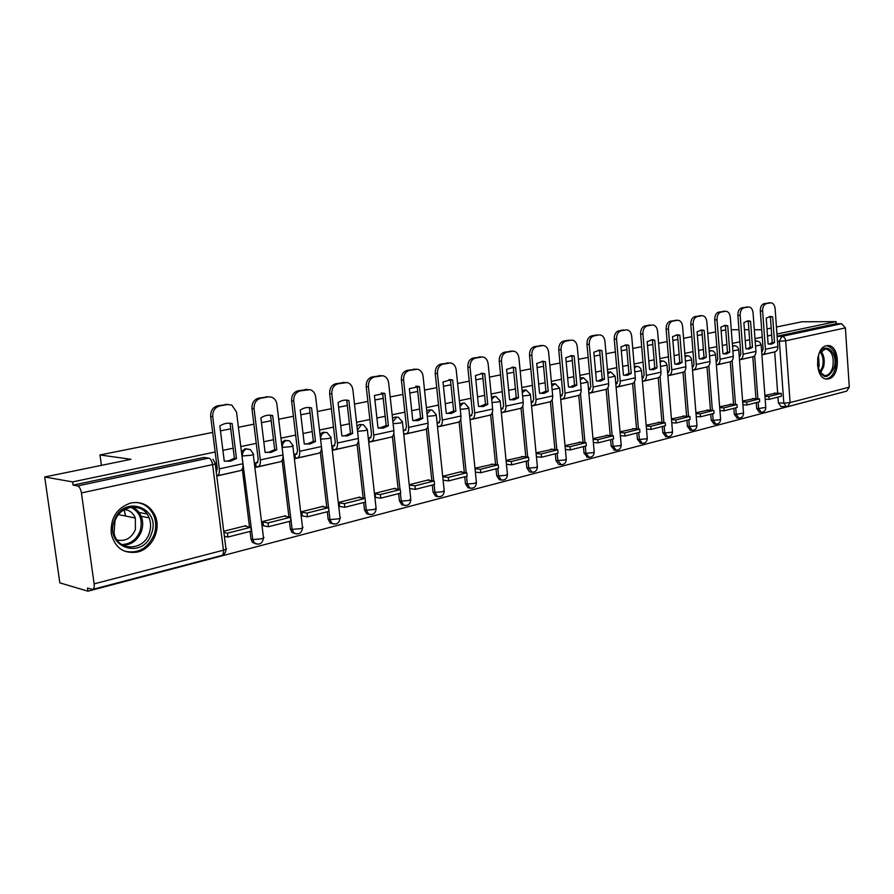 <?xml version="1.0" encoding="UTF-8"?>
<svg xmlns="http://www.w3.org/2000/svg" width="894" height="894" viewBox="0 0 894 894"><rect width="100%" height="100%" fill="white"/><g stroke="black" fill="none" stroke-linecap="round" stroke-linejoin="round"><path stroke-width="1.34" d="M248.655 449.403L245.157 448.721L241.436 451.682M287.7 440.708L284.851 440.329L281.521 442.787M325.07 432.383L322.957 432.26L320.007 434.294M361.645 424.628L359.589 424.516L356.974 426.181M397.003 417.152L394.813 417.062L392.533 418.426M430.997 409.955L428.718 409.899L426.751 410.983M463.707 403.038L459.695 403.842M495.209 396.366L491.443 396.992M525.583 389.94L522.062 390.399M554.895 383.738L551.598 384.062M583.179 377.749L580.117 377.961M610.513 371.96L607.663 372.083M636.93 366.361L634.293 366.428M662.488 360.941L660.051 360.964M685.083 356.952L687.33 355.711L684.983 355.7M709.199 351.722L711.244 350.638L709.11 350.616M828.693 378.855C840.673 376.698 840.036 345.062 827.989 345.576L826.458 345.732C814.523 347.509 814.814 379.157 826.738 379.034L828.693 378.855M137.553 552.023C152.259 548.793 161.49 529.237 155.02 515.469C149.957 505.378 141.934 501.199 130.937 502.942C116.656 507.893 110.118 518.308 111.325 534.199C115.248 548.134 123.998 554.079 137.553 552.023M215.152 451.973L72.626 481.9L44.7 476.983L59.82 582.854L87.947 591.191L840.751 392.701M776.45 327.003L801.996 321.773L836.024 321.616L776.953 334.021M771.701 335.127L767.521 335.999M762.236 337.116L754.983 338.636M749.63 339.754L745.261 340.67M739.874 341.81L732.32 343.397M726.878 344.536L722.285 345.497M716.809 346.648L708.931 348.302M703.388 349.465L698.583 350.47M692.995 351.644L684.793 353.376M679.149 354.56L674.11 355.611M668.41 356.807L659.861 358.606M654.106 359.813L648.809 360.919M643.009 362.148L634.092 364.014M628.225 365.244L622.671 366.417M616.748 367.657L607.451 369.613M601.461 370.865L595.639 372.094M589.593 373.357L579.882 375.402M573.769 376.676L567.656 377.961M561.488 379.257L551.341 381.392M545.105 382.699L538.68 384.051M532.388 385.37L521.783 387.594M515.413 388.935L508.664 390.354M502.238 391.695L491.152 394.031M484.637 395.394L477.541 396.88M470.97 398.266L459.371 400.702M452.722 402.099L445.257 403.663M438.541 405.071L426.393 407.619M419.599 409.05L411.732 410.704M404.87 412.145L392.142 414.816M385.18 416.28L376.91 418.012M369.881 419.487L356.538 422.292M349.42 423.778L340.703 425.611M333.507 427.12L319.516 430.059M312.218 431.59L303.021 433.523M295.657 435.076L280.962 438.161M273.486 439.725L263.786 441.759M256.232 443.346L240.799 446.587M233.144 448.196L222.897 450.341M767.007 328.936L771.187 328.087M761.688 329.741L754.312 329.741M748.881 329.73L744.434 329.73M738.958 329.73L731.27 329.73M44.7 476.983L130.982 459.304L99.994 454.945L212.683 432.417M220.46 430.863L230.73 428.818M238.407 427.276L253.896 424.181M261.473 422.672L271.195 420.728M278.693 419.23L293.422 416.28M300.82 414.805L310.039 412.961M317.359 411.497L331.383 408.692M338.602 407.251L347.353 405.507M354.493 404.077L367.87 401.406M374.91 399.998L383.213 398.344M390.186 396.947L402.948 394.399M409.832 393.014L417.721 391.438M424.538 390.086L436.719 387.65M443.446 386.297L450.934 384.8M457.605 383.47L469.238 381.146M475.82 379.827L482.939 378.408M489.465 377.1L500.584 374.877M507.021 373.591L513.793 372.239M520.185 370.965L530.812 368.842M537.115 367.579L543.563 366.294M549.81 365.043L559.979 363.009M566.159 361.779L572.294 360.55M578.418 359.321L588.151 357.376M594.208 356.17L600.053 355.007M606.054 353.8L615.374 351.934M621.308 350.75L626.873 349.643M632.751 348.47L641.691 346.682M647.513 345.52L652.81 344.458M658.587 343.307L667.147 341.586M672.858 340.446L677.909 339.441M683.575 338.312L691.788 336.669M697.398 335.552L702.215 334.579M707.769 333.473L715.658 331.897M721.156 330.802L725.749 329.886M87.947 591.191L87.5 588.04L92.563 589.425C93.959 589.034 94.473 587.19 94.127 583.871L81.432 492.94C80.706 488.973 79.432 486.638 77.588 485.934L208.66 458.097L203.776 457.471L206.972 457.884M72.626 481.9L73.073 485.118L77.588 485.934M780.998 406.535L778.383 402.87L777.959 397.104M777.679 393.237L774.685 351.934M836.024 321.616L836.158 323.717L841.589 323.695L845.389 327.897L849.289 387.158L846.674 391.147L787.938 406.591M754.067 398.635L742.612 401.048M739.494 359.857L750.513 357.298M731.605 404.289L719.636 406.815M716.373 364.998L727.917 362.316M708.428 410.111L695.923 412.76M692.515 370.295L704.595 367.501M684.513 416.123L671.45 418.906M667.874 375.771L680.535 372.843M659.828 422.326L646.161 425.253M642.428 381.425L655.671 378.363M634.315 428.74L620.023 431.813M616.111 387.281L629.991 384.074M607.942 435.367L592.99 438.596M588.9 393.326L603.45 389.963M580.664 442.217L565.019 445.614M560.728 399.584L575.982 396.064M552.447 449.313L536.054 452.889M531.572 406.066L547.564 402.378M523.225 456.655L506.06 460.41M501.355 412.782L518.129 408.927M492.94 464.265L474.96 468.221M470.032 419.744L487.632 415.699M461.55 472.166L461.494 471.596L442.854 476.278M437.669 426.93L456.007 422.728M428.986 480.346L428.919 479.776L409.575 484.626M404.133 434.383L423.186 430.014M395.17 488.85L395.103 488.258L375.011 493.298L375.581 497.399M371.088 437.468L368.831 437.959L369.3 442.128L389.113 437.591M360.047 497.679L359.98 497.075L339.083 502.316L339.686 506.496M334.825 445.435L332.59 445.927L333.082 450.174L353.711 445.458M323.527 506.853L323.46 506.239L301.725 511.692L302.351 515.95M297.099 453.739L294.897 454.219L295.411 458.555L316.901 453.627M285.532 516.408L285.454 515.782L262.825 521.459L263.484 525.795M257.807 462.377L255.639 462.846L256.187 467.271L278.582 462.142M245.962 526.354L245.884 525.706L223.746 531.259M216.761 476.033L238.676 471.015M255.919 543.876L252.343 542.3L251.024 539.216L250.052 531.416M249.515 527.024L242.319 469.004M295.176 533.629L292.07 532.522L290.371 529.047L289.455 521.392M288.93 517L282.135 460.466M332.881 523.783L330.165 523.012L328.165 519.269L327.293 511.759M326.779 507.367L320.354 452.196M369.11 514.318L366.73 513.771L364.484 509.882L363.657 502.506M363.165 498.126L357.086 444.195M403.954 505.211L401.842 504.831L399.428 500.852L398.635 493.611M398.165 489.241L392.388 436.473M438.786 496.74L435.601 496.181L433.065 492.147L432.316 485.04M431.858 480.704L426.371 429.019M469.663 488.023L468.098 487.822L465.472 483.777L464.757 476.781M464.31 472.479L459.103 421.823M500.685 479.899L499.388 479.743L496.706 475.697L496.025 468.836M495.6 464.545L490.638 414.872M530.634 472.054L529.55 471.931L526.845 467.908L526.186 461.159M525.784 456.912L521.057 408.156M559.543 464.478L558.638 464.388L555.934 460.388L555.308 453.75M554.906 449.537L550.413 401.674M587.492 457.169L584.028 453.124L583.424 446.598M583.044 442.418L578.753 395.394M614.502 450.095L611.172 446.095L610.602 439.68M610.233 435.546L606.143 389.337M640.629 443.256L637.433 439.312L636.886 432.998M636.528 428.897L632.617 383.47M665.918 436.641L662.823 432.741L662.309 426.527M661.962 422.46L658.23 377.793M690.403 430.237L687.419 426.382L686.916 420.258M686.592 416.246L683.016 372.284M714.116 424.035L711.233 420.225L710.752 414.201M710.439 410.223L707.02 366.965M737.092 418.023L734.309 414.257L733.851 408.323M733.549 404.379L730.275 361.802M759.386 412.19L756.682 408.48L756.246 402.624M755.955 398.724L752.826 356.795M101.424 465.361L99.994 454.945M124.724 511.714L125.305 515.983M775.858 393.159L764.895 395.45M761.9 354.873L772.438 352.426M216.862 471.384L216.192 471.529M762.448 351.398L761.654 351.565M740.131 356.304L739.237 356.505M717.111 361.366L716.105 361.589M693.353 366.596L692.235 366.842M668.824 371.982L667.583 372.262M643.479 377.559L642.115 377.86M617.285 383.314L615.787 383.649M590.196 389.281L588.565 389.639M562.17 395.439L560.382 395.83M533.137 401.819L531.204 402.255M503.065 408.435L500.975 408.904M471.887 415.297L469.629 415.788M439.546 422.404L437.244 422.918M405.977 429.791L403.686 430.293M73.073 485.118L203.776 457.471M836.158 323.717L777.109 336.211M769.008 344.201L772.237 342.525L774.539 342.536L772.673 316.901L770.382 316.454L766.225 318.175L768.102 343.922L771.399 344.212L774.539 342.536M769.097 399.35L781.445 396.21L781.233 393.382L768.896 396.5L769.097 399.35L765.163 399.171M764.962 396.333L768.896 396.5M774.271 393.103L781.233 393.382M761.722 351.845L763.13 349.297L760.325 311.123C760.28 307.022 761.532 304.53 764.068 303.647L766.37 303.614C763.834 304.496 762.582 306.988 762.627 311.101L765.432 349.319C765.454 352.37 764.292 354.18 761.956 354.75L761.889 354.762M766.37 303.614L770.851 302.809C773.232 303.044 774.651 305.01 775.12 308.698L777.858 346.604C777.881 349.621 776.718 351.42 774.383 351.99L762.493 354.627M764.068 303.647L770.851 302.809M772.237 342.525L770.382 316.923L772.673 316.901M769.276 316.577L770.382 316.923M817.619 359.008L818.066 356.896C822.312 339.318 839.075 350.794 834.169 367.624C827.665 380.196 822.089 379.391 817.44 365.221M819.094 371.401L824.648 375.648C828.358 375.558 831.04 372.742 832.694 367.211C834.27 356.918 831.923 350.806 825.654 348.883L819.608 352.895M818.468 355.533L819.195 365.892L818.111 368.73M825.799 378.9C830.224 378.497 833.398 374.999 835.342 368.406C837.298 355.756 834.426 348.179 826.726 345.676M151.421 533.752C143.174 560.516 103.86 547.407 114.309 520.688C123.294 493.611 161.78 507.87 151.421 533.752M114.957 521.023L114.063 532.891C117.125 551.587 143.789 551.374 149.298 533.103C151.086 527.851 151.019 522.778 149.108 517.872C143.688 502.394 120.31 504.25 114.957 521.023M124.646 509.39C129.697 510.206 133.273 513.089 135.34 518.017L135.385 529.617C131.53 538.143 125.428 541.608 117.092 540.021M124.266 551.073C137.821 554.135 147.767 548.681 154.114 534.69C156.372 527.974 156.227 521.515 153.667 515.313C150.091 507.68 144.28 503.378 136.223 502.417M125.685 516.062L123.998 509.759M746.792 348.995L750.2 347.263L752.491 347.297L750.558 321.27L748.233 320.812L743.897 322.578L745.864 348.716L749.261 348.995L752.491 347.297M746.948 404.993L759.665 401.752L759.453 398.88L746.725 402.099L746.948 404.993L742.903 404.792M742.679 401.909L746.725 402.099M752.48 398.568L759.453 398.88M739.26 356.795L740.813 354.169L737.874 315.426C737.829 311.268 739.114 308.732 741.741 307.827L744.043 307.793C741.417 308.698 740.131 311.235 740.176 315.414L743.104 354.214C743.137 357.298 741.986 359.131 739.651 359.712L739.483 359.723M744.043 307.793L748.68 306.955C751.128 307.212 752.592 309.201 753.072 312.934L755.922 351.409C755.955 354.471 754.793 356.293 752.457 356.862L740.187 359.589M741.741 307.827L748.68 306.955M750.2 347.263L748.256 321.281L750.558 321.27M747.105 320.935L748.256 321.281M723.872 353.946L727.459 352.158L729.761 352.191L727.738 325.774L725.403 325.315L720.866 327.126L722.922 353.666L726.431 353.935L729.761 352.191M724.095 410.804L737.215 407.463L736.991 404.546L723.861 407.865L724.095 410.804L719.938 410.581M719.704 407.653L723.861 407.865M730.018 404.211L736.991 404.546M716.385 361.824L717.781 359.209L714.719 319.873C714.664 315.638 715.993 313.056 718.698 312.129L721 312.107C718.295 313.034 716.977 315.616 717.022 319.851L720.083 359.254C720.128 362.394 718.977 364.249 716.642 364.819M721 312.107L725.816 311.246C728.319 311.503 729.828 313.526 730.32 317.303L733.303 356.36C733.348 359.466 732.197 361.31 729.85 361.88L717.178 364.696M718.698 312.129L725.816 311.246M727.459 352.158L725.425 325.774L727.738 325.774M724.252 325.427L725.425 325.774M700.214 359.053L704.003 357.209L706.305 357.254L704.181 330.422L701.835 329.964L697.096 331.819L699.242 358.773L702.863 359.03L706.305 357.254M700.505 416.805L714.049 413.363L713.814 410.402L700.27 413.821L700.505 416.805L696.236 416.559M695.99 413.576L700.27 413.821M706.841 410.022L713.814 410.402M692.861 366.953L694.012 364.394L690.816 324.444C690.76 320.153 692.124 317.526 694.917 316.577L697.219 316.554C694.426 317.515 693.062 320.141 693.118 324.444L696.314 364.45C696.37 367.635 695.23 369.524 692.895 370.094L692.504 370.127M697.219 316.554L702.215 315.671C704.796 315.951 706.338 317.996 706.852 321.806L709.97 361.467C710.015 364.629 708.875 366.495 706.539 367.065L693.431 369.971M694.917 316.577L702.215 315.671M704.003 357.209L701.879 330.411L704.181 330.422M700.661 330.065L701.879 330.411M675.786 364.316L679.786 362.416L682.088 362.472L679.876 335.216L677.518 334.769L672.545 336.658L674.791 364.037L678.535 364.294L682.088 362.472M676.155 422.996L690.146 419.442L689.9 416.436L675.909 419.968L676.155 422.996L671.763 422.717M671.517 419.699L675.909 419.968M682.927 416.023L689.9 416.436M668.097 372.452L669.483 369.758L666.131 329.182C666.064 324.813 667.472 322.142 670.355 321.169L672.657 321.158C669.785 322.131 668.366 324.801 668.433 329.182L671.774 369.825C671.841 373.066 670.712 374.966 668.377 375.547L667.863 375.569M672.657 321.158L677.853 320.231C680.502 320.533 682.088 322.6 682.614 326.455L685.877 366.741C685.933 369.948 684.793 371.837 682.457 372.418L668.913 375.424M670.355 321.169L677.853 320.231M679.786 362.416L677.563 335.205L679.876 335.216M676.311 334.859L677.563 335.205M650.553 369.758L654.777 367.803L657.068 367.859L654.754 340.167L652.419 339.72L647.189 341.664L649.536 369.49L653.402 369.725L657.068 367.859M642.138 378.095L644.127 375.301L640.618 334.065C640.551 329.629 642.004 326.913 644.987 325.908L649.759 325.014M651 429.399L665.46 425.723L665.203 422.672L650.743 426.315L651 429.399L646.485 429.086M646.217 426.013L650.743 426.315M658.23 422.225L665.203 422.672M644.987 325.908L647.29 325.908C644.306 326.902 642.853 329.629 642.92 334.077L646.429 375.379C646.507 378.665 645.379 380.598 643.054 381.168L642.406 381.19M652.687 324.958C655.403 325.271 657.034 327.372 657.582 331.261L660.99 372.183C661.068 375.446 659.928 377.357 657.604 377.938L643.591 381.045M647.29 325.908L652.072 325.014M654.777 367.803L652.452 340.156L654.754 340.167M651.167 339.809L652.452 340.156M624.459 375.379L628.918 373.368L631.22 373.435L628.795 345.296L626.482 344.849L620.972 346.838L623.431 375.111L627.432 375.346L631.22 373.435M615.81 383.85L617.922 381.034L614.256 339.117C614.178 334.613 615.687 331.842 618.76 330.814L623.699 329.886M625.007 436.015L639.948 432.215L639.679 429.109L624.738 432.886L625.007 436.015L620.358 435.657M620.078 432.54L624.738 432.886M632.717 428.628L639.679 429.109M618.76 330.814L621.062 330.814C617.977 331.842 616.48 334.613 616.547 339.139L620.212 381.112C620.313 384.454 619.196 386.409 616.871 386.99L616.089 387.001M626.683 329.83C629.477 330.165 631.153 332.3 631.7 336.233L635.276 377.816C635.366 381.123 634.237 383.068 631.913 383.649L617.408 386.867M621.062 330.814L626.001 329.897M628.918 373.368L626.493 345.263L628.795 345.296M625.174 344.928L626.493 345.263M597.46 381.202L602.198 379.112L604.489 379.201L601.941 350.593L599.673 350.157L593.851 352.191L596.432 380.933L600.567 381.157L604.489 379.201M588.576 389.806L590.822 386.957L586.978 344.346C586.9 339.754 588.453 336.937 591.638 335.887L596.745 334.926M598.131 442.854L613.575 438.92L613.295 435.769L597.84 439.669L598.131 442.854L593.337 442.463M593.046 439.289L597.84 439.669M606.344 435.244L613.295 435.769M591.638 335.887L593.929 335.898C590.744 336.949 589.191 339.776 589.269 344.369L593.113 387.046C593.214 390.443 592.107 392.421 589.794 393.002L588.867 393.002M599.796 334.87C602.657 335.239 604.378 337.396 604.947 341.363L608.691 383.638C608.78 387.001 607.674 388.968 605.361 389.549L590.331 392.879M593.929 335.898L599.036 334.937M602.198 379.112L599.65 350.56L601.941 350.593M598.298 350.213L599.65 350.56M569.523 387.214L574.54 385.068L576.831 385.158L574.171 356.069L571.948 355.644L565.79 357.723L568.483 386.957L572.763 387.169L576.831 385.158M560.393 395.964L561.197 395.986L562.773 393.081L558.75 349.755C558.661 345.084 560.27 342.212 563.566 341.128L568.852 340.145M570.316 449.928L586.296 445.86L586.006 442.664L570.014 446.698L570.316 449.928L565.377 449.492M565.075 446.274L570.014 446.698M579.066 442.094L586.006 442.664M563.566 341.128L565.846 341.15C562.549 342.234 560.951 345.118 561.041 349.789L565.053 393.192C565.176 396.645 564.092 398.657 561.79 399.227L560.694 399.216M571.981 340.1C574.92 340.491 576.675 342.681 577.267 346.682L581.178 389.661C581.29 393.081 580.195 395.07 577.882 395.651L562.315 399.104M565.846 341.15L571.143 340.167M574.54 385.068L571.881 356.024L574.171 356.069M570.506 355.689L571.881 356.024M540.579 393.449L545.91 391.226L548.19 391.337L545.407 361.746L543.284 361.332L536.724 363.467L539.551 393.192L543.988 393.394L548.19 391.337M531.215 402.334L532.187 402.367L533.74 399.428L529.527 355.354C529.427 350.604 531.081 347.677 534.489 346.57L542.971 345.497M541.518 457.259L558.068 453.046L557.755 449.794L541.194 453.973L541.518 457.259L536.434 456.767M536.121 453.493L541.194 453.973M550.849 449.168L557.755 449.794M534.489 346.57L536.769 346.593C533.36 347.71 531.695 350.649 531.796 355.399L536.009 399.551C536.143 403.06 535.07 405.094 532.779 405.664L531.528 405.641M536.769 346.593L543.194 345.497C546.2 345.933 548 348.157 548.603 352.18L552.704 395.897C552.838 399.372 551.743 401.395 549.452 401.965L533.305 405.552M545.91 391.226L543.127 361.69L545.407 361.746M541.73 361.355L543.127 361.69M510.597 399.897L516.263 397.606L518.531 397.729L515.603 367.635L513.614 367.222L506.619 369.401L509.58 399.663L514.173 399.83L518.531 397.729M500.975 408.938L502.115 408.983L503.646 406.01L499.232 361.165C499.12 356.326 500.841 353.342 504.372 352.202L513.055 351.096M511.681 464.846L528.835 460.488L528.51 457.169L511.346 461.505L511.681 464.846L506.44 464.299M506.116 460.969L511.346 461.505M521.627 456.51L528.51 457.169M504.372 352.202L506.641 352.236C503.098 353.387 501.389 356.382 501.489 361.221L505.903 406.144C506.06 409.709 504.998 411.776 502.73 412.346L501.31 412.302M506.641 352.236L513.379 351.107C516.453 351.577 518.297 353.834 518.911 357.879L523.213 402.356C523.359 405.887 522.286 407.932 520.006 408.502L503.255 412.223M516.263 397.606L513.335 367.568L515.603 367.635M511.927 367.233L513.335 367.568M479.497 406.591L485.531 404.222L487.778 404.356L484.716 373.726L482.905 373.346L475.396 375.569L478.502 406.357L483.274 406.524L487.778 404.356M469.674 415.777L470.948 415.844L472.457 412.827L467.819 367.188C467.707 362.26 469.484 359.209 473.149 358.036L482.022 356.907M480.748 472.714L498.539 468.188L498.204 464.824L480.413 469.316L480.748 472.714L475.362 472.11M475.016 468.724L480.413 469.316M491.354 464.109L498.204 464.824M473.149 358.036L475.396 358.092C471.73 359.265 469.953 362.316 470.065 367.255L474.703 412.972C474.87 416.604 473.831 418.705 471.574 419.264L469.976 419.197M475.396 358.092L482.492 356.918C485.632 357.432 487.509 359.723 488.135 363.78L492.65 409.05C492.806 412.637 491.756 414.715 489.487 415.285L472.099 419.152M485.531 404.222L482.469 373.647L484.716 373.726M481.039 373.323L482.469 373.647M447.223 413.531L453.649 411.084L455.895 411.229L452.677 380.051L451.112 379.704L442.999 381.962L446.262 413.307L451.213 413.453L455.895 411.229M437.356 422.884L438.619 422.963L440.094 419.901L435.233 373.424C435.099 368.417 436.942 365.3 440.742 364.093L449.827 362.93M448.676 480.883L467.126 476.189L466.769 472.758L448.307 477.418L448.676 480.883L443.268 480.212M442.899 476.77L448.307 477.418M459.963 471.976L466.769 472.758M440.742 364.093L442.977 364.16C439.177 365.367 437.334 368.484 437.457 373.513L442.318 420.057C442.519 423.756 441.491 425.879 439.256 426.449L437.613 426.371M442.977 364.16L450.475 362.942C453.671 363.534 455.582 365.858 456.208 369.915L460.946 415.989C461.125 419.644 460.086 421.756 457.84 422.314L439.77 426.326M453.649 411.084L450.442 379.961L452.677 380.051M449.012 379.637L450.442 379.961M413.698 420.728L420.571 418.202L422.784 418.37L419.409 386.61L409.363 388.599L412.782 420.526L417.934 420.649L422.784 418.37M403.797 430.271L405.049 430.349L406.491 427.243L401.384 379.916C401.25 374.809 403.16 371.625 407.105 370.384L416.369 369.188M415.375 489.353L434.529 484.481L434.16 480.983L414.995 485.822L415.375 489.353L410 488.638M409.62 485.129L414.995 485.822M427.41 480.156L434.16 480.983M407.105 370.384L409.329 370.451C405.373 371.703 403.462 374.888 403.596 380.006L408.703 427.421C408.916 431.187 407.921 433.344 405.708 433.903L404.077 433.802M409.329 370.451L417.274 369.211C420.504 369.881 422.437 372.228 423.074 376.273L428.036 423.186C428.237 426.907 427.231 429.053 424.996 429.612L406.222 433.791M420.571 418.202L417.196 386.51L419.409 386.61M415.777 386.197L417.196 386.51M378.855 428.204L386.208 425.6L388.409 425.779L384.867 393.427L374.418 395.494L378.017 428.014L383.358 428.125L388.409 425.779M368.943 437.937L370.183 438.026L371.591 434.864L366.227 386.655C366.082 381.447 368.06 378.196 372.161 376.91L381.57 375.681M380.788 498.148L400.68 493.086L400.3 489.532L380.386 494.561L380.788 498.148L375.458 497.388M375.067 493.812L380.386 494.561M393.606 488.638L400.3 489.532M372.161 376.91L374.351 377C370.25 378.296 368.272 381.548 368.417 386.767L373.781 435.065C374.016 438.898 373.044 441.088 370.854 441.647L369.233 441.535M374.351 377L382.833 375.737C386.085 376.497 388.018 378.877 388.655 382.878L393.874 430.673C394.098 434.462 393.103 436.63 390.901 437.188L371.368 441.535M386.208 425.6L382.666 393.315L384.867 393.427M381.269 393.014L382.666 393.315M342.603 435.97L345.252 435.691L350.493 433.288L352.672 433.478L348.85 400.49C345.084 399.573 341.497 400.288 338.077 402.669L341.866 435.814L347.42 435.903L352.672 433.478M332.713 445.905L333.943 446.005L335.306 442.798L329.662 393.662C329.506 388.354 331.551 385.035 335.831 383.705L345.341 382.453M344.838 507.3L365.523 502.037L365.11 498.416L344.413 503.635L344.838 507.3L339.564 506.473M339.139 502.83L344.413 503.635M358.494 497.444L365.11 498.416M335.831 383.705L337.999 383.805C333.719 385.146 331.663 388.465 331.819 393.785L337.463 443.022C337.731 446.922 336.781 449.146 334.624 449.693L333.015 449.57M337.999 383.805L347.107 382.531C350.325 383.414 352.247 385.817 352.873 389.739L358.36 438.44C358.606 442.306 357.645 444.508 355.466 445.067L335.127 449.581M350.493 433.288L346.771 400.389L348.939 400.523M345.419 400.099L346.771 400.389M304.865 444.05L307.894 443.759L313.347 441.278L315.493 441.491L311.57 407.899C307.625 406.926 303.859 407.675 300.272 410.123L304.251 443.916L310.039 443.983L315.493 441.491M295.02 454.197L296.227 454.308L297.546 451.057L291.612 400.948C291.433 395.539 293.567 392.142 298.015 390.767L307.726 389.493M307.424 516.81L328.947 511.334L328.523 507.647L306.988 513.089L307.424 516.81L302.217 515.927M301.781 512.217L306.988 513.089M321.985 506.607L328.523 507.647M298.015 390.767L300.161 390.89C295.702 392.265 293.567 395.673 293.746 401.093L299.68 451.291C299.971 455.269 299.054 457.527 296.931 458.063L295.333 457.929M300.161 390.89L310.039 389.65C313.179 390.667 315.057 393.081 315.66 396.891L321.427 446.531C321.695 450.464 320.756 452.699 318.622 453.247L297.423 457.963M313.347 441.278L309.425 407.742L311.57 407.899M265.54 452.465L269.005 452.163L274.681 449.604L276.794 449.838L272.67 415.576C268.558 414.604 264.624 415.375 260.892 417.9L265.082 452.364L271.117 452.398L276.794 449.838M255.773 462.824L256.958 462.947L258.232 459.65L251.974 408.547C251.795 403.026 254.008 399.551 258.645 398.132L268.792 396.791M268.491 526.722L290.896 521.023L290.449 517.257L268.021 522.923L268.491 526.722L263.35 525.773M262.892 521.984L268.021 522.923M284.001 516.14L290.449 517.257M258.645 398.132L260.746 398.266C256.109 399.696 253.885 403.172 254.075 408.703L260.333 459.907C260.646 463.964 259.763 466.255 257.684 466.791L256.109 466.634M260.746 398.266L268.2 396.88L271.62 397.137C274.581 398.322 276.347 400.724 276.905 404.323L282.973 454.945C283.275 458.957 282.37 461.226 280.269 461.773L258.165 466.679M274.681 449.604L270.558 415.397L272.67 415.576M224.517 461.215L228.484 460.902L234.396 458.264L236.474 458.533L232.127 423.577C227.836 422.605 223.746 423.41 219.846 425.991L224.26 461.159L230.551 461.17L236.474 458.533M227.914 537.048L251.27 531.103L250.789 527.27L227.422 533.17L227.914 537.048L224.383 536.333M223.891 532.466L227.422 533.17M244.453 526.063L250.789 527.27M216.236 471.909L217.253 468.601L210.671 416.459C210.47 410.827 212.783 407.273 217.6 405.809L219.667 405.965C214.839 407.429 212.526 410.994 212.727 416.638L219.309 468.881C219.656 473.015 218.818 475.351 216.784 475.876L216.739 475.876M219.667 405.965L227.434 404.513L231.848 405.094L236.53 412.078L242.922 463.718C243.246 467.808 242.386 470.11 240.318 470.646L217.253 475.764M217.6 405.809L228.227 404.401M234.396 458.264L230.049 423.387L232.127 423.577M246.912 448.922L250.421 449.604L253.203 453.806C254.332 454.141 253.561 454.621 250.856 455.258L242.442 455.985C242.308 452.308 243.805 449.95 246.912 448.922M286.639 440.507L289.488 440.887L292.774 445.335C293.835 445.659 293.12 446.106 290.595 446.687L282.336 447.413C282.213 443.804 283.644 441.502 286.639 440.507M324.779 432.428L327.137 432.64L330.769 437.2C331.775 437.501 331.104 437.926 328.757 438.473L320.633 439.177C320.521 435.646 321.907 433.389 324.779 432.428M357.41 430.036L361.422 424.672L363.411 424.773L367.289 429.377L365.411 430.573L357.555 431.277M392.891 421.711L396.668 417.207L398.366 417.252L402.423 421.856L400.657 422.974L393.114 423.678M427.064 413.911L430.595 410.022L432.048 410.022L436.227 414.615L434.585 415.665L427.321 416.358M459.974 406.502L463.26 403.093L464.534 403.082L468.791 407.642L467.249 408.625L460.254 409.318M491.689 399.417L494.751 396.433L495.857 396.4L500.182 400.914L498.729 401.842L491.991 402.523M522.275 392.634L526.097 389.963L530.455 394.433L529.092 395.304L522.599 395.964M551.788 386.107L555.297 383.749L559.666 388.175L552.123 389.639M580.284 379.838L583.503 377.76L587.883 382.129L580.619 383.537M607.819 373.804L610.758 371.96L615.15 376.285L608.155 377.626M634.427 367.982L636.483 366.406L638.484 366.652L640.674 368.395L641.501 370.63L634.774 371.926M660.174 362.372L662.041 360.997L663.996 361.221L666.175 362.942L667.002 365.165L660.51 366.406M732.566 346.66L734.421 345.721L732.488 345.699M755.206 341.754L756.894 340.96L755.151 340.938M94.127 583.871L223.444 550.19L212.604 464.612L81.432 492.94M778.383 402.87L783.826 403.127L779.378 341.363L781.825 336.39L841.589 323.695M777.478 341.352L785.681 340.804L790.095 402.579L849.289 387.158M845.389 327.897L785.681 340.804C785.278 338.133 783.993 336.669 781.825 336.39L777.121 336.368M251.024 539.216L252.778 539.574L241.961 455.929M290.371 529.047L292.159 529.371L282.068 447.38M328.165 519.269L329.975 519.582L320.566 439.166M364.484 509.882L366.328 510.172L365.411 502.059M364.998 498.394L358.427 440.049M399.428 500.852L401.283 501.109L400.411 493.153M400.02 489.499L393.863 433.109M433.065 492.147L434.942 492.393L434.115 484.582M433.724 480.938L427.924 426.125M465.472 483.777L467.361 484L466.567 476.323M466.199 472.691L460.712 419.264M496.706 475.697L498.606 475.91L497.857 468.367M497.5 464.746L492.292 412.57M526.845 467.908L528.756 468.098L528.03 460.689M527.683 457.091L522.755 406.066M555.934 460.388L557.845 460.566L557.163 453.28M556.828 449.704L552.134 399.752M584.028 453.124L585.95 453.292L585.291 446.117M584.967 442.575L580.508 393.628M611.172 446.095L613.105 446.262L612.479 439.2M612.166 435.691L607.92 387.683M637.433 439.312L639.355 439.457L638.763 432.517M638.461 429.031L634.416 381.928M662.823 432.741L664.756 432.886L664.186 426.047M663.896 422.583L660.04 376.34M687.419 426.382L689.352 426.516L688.805 419.778M688.525 416.358L684.838 370.932M711.233 420.225L713.166 420.348L712.641 413.721M712.373 410.324L708.853 365.68M734.309 414.257L736.243 414.369L735.74 407.843M735.483 404.479L732.119 360.584M756.682 408.48L758.615 408.58L758.134 402.144M757.889 398.813L754.67 355.633M761.263 412.29L758.615 408.58L765.767 407.362L761.185 345.218M755.531 346.012L761.163 344.961L759.777 342.123L756.894 340.96M738.98 418.135L736.243 414.369L743.529 413.106L738.746 350.046M715.982 424.158L713.166 420.348L719.692 419.778L720.598 419.04L715.591 355.03M692.247 430.372L689.352 426.516L695.968 425.946L696.929 425.153L691.699 360.181M667.751 436.786L664.756 432.886L671.483 432.305L672.489 431.467L667.025 365.49M642.44 443.413L639.355 439.457L646.183 438.876L647.245 437.982L641.534 370.976M616.279 450.263L613.105 446.262L620.034 445.67L621.151 444.72L615.184 376.653M589.224 457.348L585.95 453.292L592.99 452.688L594.175 451.693L587.917 382.52M561.231 464.679L557.845 460.566L564.997 459.963L566.248 458.901L559.711 388.599M532.243 472.267L528.756 468.098L536.02 467.484L537.35 466.355L530.5 394.88M502.216 480.134L501.277 479.966L498.606 475.91L506.004 475.284L507.412 474.077L500.227 401.395M471.082 488.28L469.976 488.057L467.361 484L474.87 483.363L476.379 482.089L468.847 408.156M435.601 496.181L437.479 496.438L434.942 492.393L442.586 491.756L444.184 490.393L436.283 415.162M405.25 505.512L403.697 505.11L401.283 501.109L409.061 500.461L410.771 499.008L402.479 422.437M370.429 514.631L368.563 514.072L366.328 510.172L374.24 509.502L376.061 507.96L367.367 429.992M334.222 524.107L331.987 523.325L329.975 519.582L338.033 518.911C340.357 518.252 341.005 517.704 339.988 517.268L330.847 437.848M296.54 533.964L293.858 532.858L292.159 529.371L300.362 528.689C302.842 527.985 303.547 527.404 302.474 526.935L292.852 446.017M257.316 544.234L254.108 542.658L252.778 539.574L261.137 538.881C263.797 538.121 264.557 537.495 263.406 537.015L253.281 454.521M732.89 350.873L738.723 349.777C738.276 347.319 736.846 345.967 734.421 345.721M709.534 355.89L715.569 354.75C715.122 352.27 713.68 350.895 711.244 350.638M685.419 361.053L691.677 359.869C691.218 357.376 689.766 355.991 687.33 355.711M786.407 406.804L783.826 403.127L790.095 402.579L787.491 406.703L780.786 406.524M215.219 463.818L225.88 548.178C227.11 548.704 226.305 549.374 223.444 550.19C223.723 553.308 223.098 555.085 221.578 555.509L92.909 589.336M208.66 458.097C210.626 458.711 211.945 460.879 212.604 464.612C215.499 463.93 216.337 463.416 215.119 463.058L213.007 459.315M762.627 311.101L760.325 311.123M765.432 349.319L777.858 346.604M770.449 302.854L768.147 302.887M820.949 351.118C824.089 355.309 824.972 360.595 823.586 366.987L820.334 373.234M819.72 372.418L822.48 366.808C823.776 360.952 823.05 355.991 820.29 351.901M132.569 507.043C136.525 508.954 139.408 512.038 141.196 516.285C143.096 521.157 143.163 526.186 141.386 531.394C137.821 540.065 131.742 544.725 123.148 545.374M121.729 544.535C130.356 544.222 136.469 539.73 140.09 531.047C143.029 520.04 139.967 512.094 130.904 507.222M740.176 315.414L737.874 315.426M743.104 354.214L755.922 351.409M748.244 307.011L745.942 307.044M717.022 319.851L714.719 319.873M720.083 359.254L733.303 356.36M725.336 311.291L723.034 311.324M693.118 324.444L690.816 324.444M696.314 364.45L709.97 361.467M701.701 315.716L699.387 315.738M667.606 372.519L668.332 372.362M668.433 329.182L666.131 329.182M671.774 369.825L685.877 366.741M677.283 320.287L674.981 320.309M642.261 378.095L642.998 377.938M642.92 334.077L640.618 334.065M646.429 375.379L660.99 372.183M616.067 383.861L616.804 383.694M616.547 339.139L614.256 339.117M620.212 381.112L635.276 377.816M588.978 389.818L589.716 389.661M589.269 344.369L586.978 344.346M593.113 387.046L608.691 383.638M560.951 395.986L561.689 395.83M561.041 349.789L558.75 349.755M565.053 393.192L581.178 389.661M531.941 402.378L532.668 402.222M531.796 355.399L529.527 355.354M536.009 399.551L552.704 395.897M542.256 345.576L539.976 345.542M501.88 408.994L502.596 408.837M501.489 361.221L499.232 361.165M505.903 406.144L523.213 402.356M512.318 351.174L510.049 351.13M470.713 415.855L471.429 415.699M470.065 367.255L467.819 367.188M474.703 412.972L492.65 409.05M481.296 356.985L479.039 356.929M438.373 422.963L439.088 422.817M437.457 373.513L435.233 373.424M442.318 420.057L460.946 415.989M449.101 363.009L446.866 362.953M404.814 430.349L405.518 430.204M403.596 380.006L401.384 379.916M408.703 427.421L428.036 423.186M415.676 369.267L413.464 369.188M369.948 438.026L370.641 437.87M368.417 386.767L366.227 386.655M373.781 435.065L393.874 430.673M380.956 375.771L378.765 375.681M333.708 446.005L334.39 445.86M331.819 393.785L329.662 393.662M337.463 443.022L358.36 438.44M344.861 382.52L342.693 382.42M295.992 454.308L296.663 454.152M293.746 401.093L291.612 400.948M299.68 451.291L321.427 446.531M307.301 389.56L305.156 389.438M256.734 462.947L257.394 462.801M254.075 408.703L251.974 408.547M260.333 459.907L282.973 454.945M268.2 396.88L266.088 396.746M212.727 416.638L210.671 416.459M219.309 468.881L242.922 463.718M227.434 404.513L225.366 404.356M759.14 412.179L761.062 412.279C763.968 412.179 765.555 410.659 765.8 407.709M736.812 418.001L738.746 418.113C741.696 418.046 743.305 416.492 743.562 413.475M713.781 424.013L715.714 424.136C718.72 424.08 720.363 422.516 720.62 419.431M690 430.204L691.934 430.338C695.007 430.327 696.683 428.74 696.962 425.578M665.449 436.607L667.382 436.753C670.522 436.764 672.243 435.154 672.523 431.914M640.082 443.212L642.015 443.368C645.233 443.424 646.988 441.792 647.278 438.462M613.854 450.04L615.787 450.207C619.073 450.319 620.883 448.665 621.196 445.234M586.732 457.091L588.643 457.27C592.029 457.449 593.884 455.761 594.219 452.23M558.638 464.388L560.56 464.578C564.036 464.824 565.947 463.126 566.304 459.471M529.55 471.931L531.449 472.144C535.037 472.479 537.026 470.747 537.406 466.97M499.388 479.743L501.277 479.966C504.987 480.413 507.054 478.67 507.468 474.736M468.098 487.822L469.976 488.057C473.831 488.638 475.977 486.884 476.446 482.782M401.842 504.831L403.697 505.11C407.876 506.093 410.268 504.317 410.849 499.791M366.73 513.771L368.563 514.072C372.943 515.346 375.469 513.592 376.151 508.787M330.165 523.012L331.987 523.325C336.58 524.99 339.273 523.258 340.089 518.14M292.07 532.522L293.858 532.858C298.685 535.037 301.591 533.372 302.574 527.862M252.343 542.3L254.108 542.658C259.148 545.519 262.288 543.965 263.518 537.987M437.479 496.438C441.48 497.198 443.737 495.432 444.262 491.13M222.07 555.353C224.64 554.235 225.947 552.19 226.003 549.218M146.974 514.005L139.039 512.441M127.987 510.273L124.333 509.558M132.502 507.054C136.48 508.965 139.375 512.05 141.196 516.285L149.108 517.872M135.34 518.017L118.533 514.609M571.344 355.633L571.948 355.644M542.457 361.31L543.284 361.332M512.508 367.188L513.614 367.222M481.43 373.29L482.905 373.346M449.157 379.626L451.112 379.704M415.967 386.23L418.191 386.331M381.906 393.125L384.107 393.248M346.671 400.356L348.85 400.49"/></g></svg>
